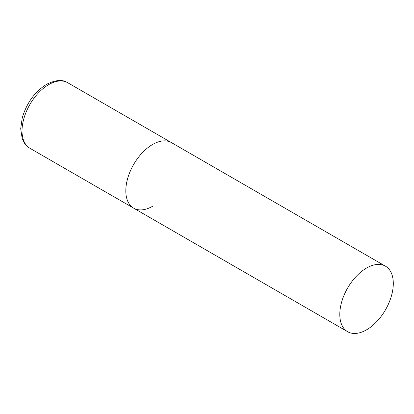 <?xml version="1.0" encoding="UTF-8"?>
<svg xmlns="http://www.w3.org/2000/svg" width="414" height="414" viewBox="0 0 414 414"><rect width="100%" height="100%" fill="white"/><g stroke="black" fill="none" stroke-linecap="round" stroke-linejoin="round"><path stroke-width="0.62" d="M152.564 206.275A37.829 21.838 -60 0 1 133.65 208.149A37.829 21.838 -60 0 1 127.848 177.839A37.829 21.838 -60 0 1 152.564 144.502A37.829 21.838 -60 0 1 171.474 142.628A37.829 21.838 120 0 0 142.323 152.761A37.829 21.838 120 0 0 125.815 190.833A37.829 21.838 120 0 0 133.65 208.149L29.865 148.228A37.829 21.838 -60 0 1 24.064 117.918A37.829 21.838 -60 0 1 48.774 84.58A37.829 21.838 -60 0 1 67.689 82.707C62.607 79.297 55.543 79.845 46.508 84.358C34.688 91.861 26.584 103.086 22.206 118.026L20.7 128.718L22.149 138.421L23.562 141.64C25.104 144.47 27.205 146.67 29.865 148.228M393.3 283.492A37.829 21.838 120 0 0 385.465 266.176A37.829 21.838 120 0 0 356.314 276.309A37.829 21.838 120 0 0 339.801 314.376A37.829 21.838 120 0 0 347.636 331.697A37.829 21.838 120 0 0 376.787 321.559A37.829 21.838 120 0 0 393.3 283.492M385.465 266.176L67.689 82.707M133.65 208.149L347.636 331.697"/></g></svg>

